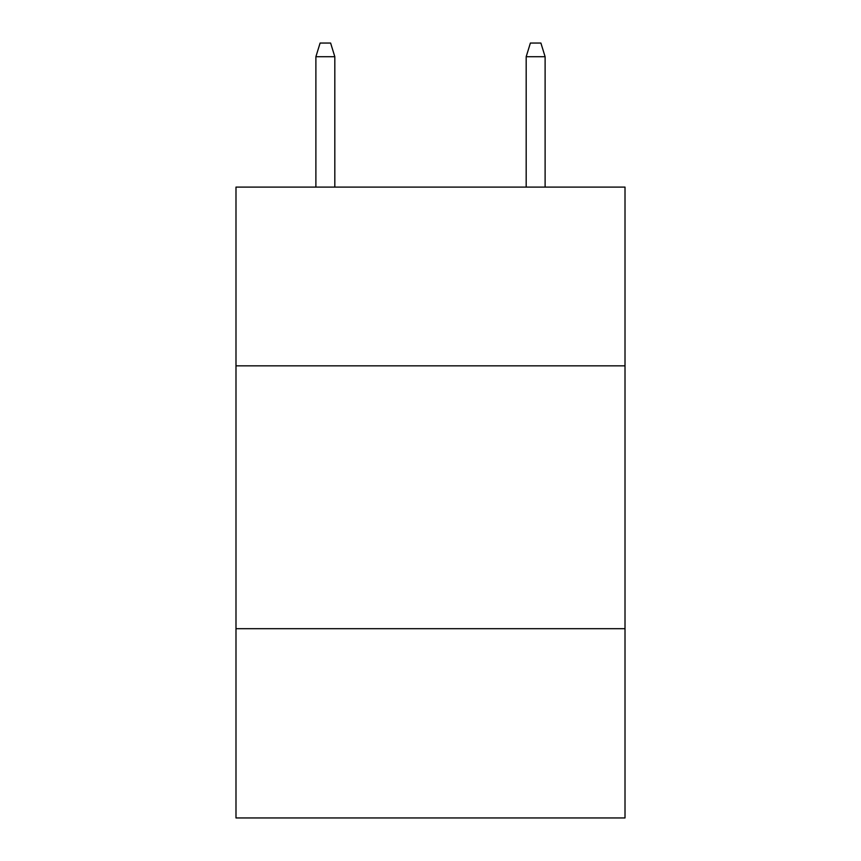 <?xml version="1.0" encoding="UTF-8"?>
<svg xmlns="http://www.w3.org/2000/svg" width="861" height="861" viewBox="0 0 861 861"><rect width="100%" height="100%" fill="white"/><g stroke="black" fill="none" stroke-linecap="round" stroke-linejoin="round"><path stroke-width="1.29" d="M625.011 365.839L625.011 187.095L235.989 187.095L235.989 365.839L625.011 365.839L625.011 817.95L235.989 817.95L235.989 365.839M625.011 628.691L235.989 628.691M334.821 187.095L334.821 56.718L315.89 56.718L315.89 187.095M315.89 56.718L320.098 43.05L330.613 43.05L334.821 56.718M526.179 56.718L530.387 43.05L540.902 43.05L545.11 56.718L526.179 56.718L526.179 187.095M545.11 56.718L545.11 187.095"/></g></svg>
